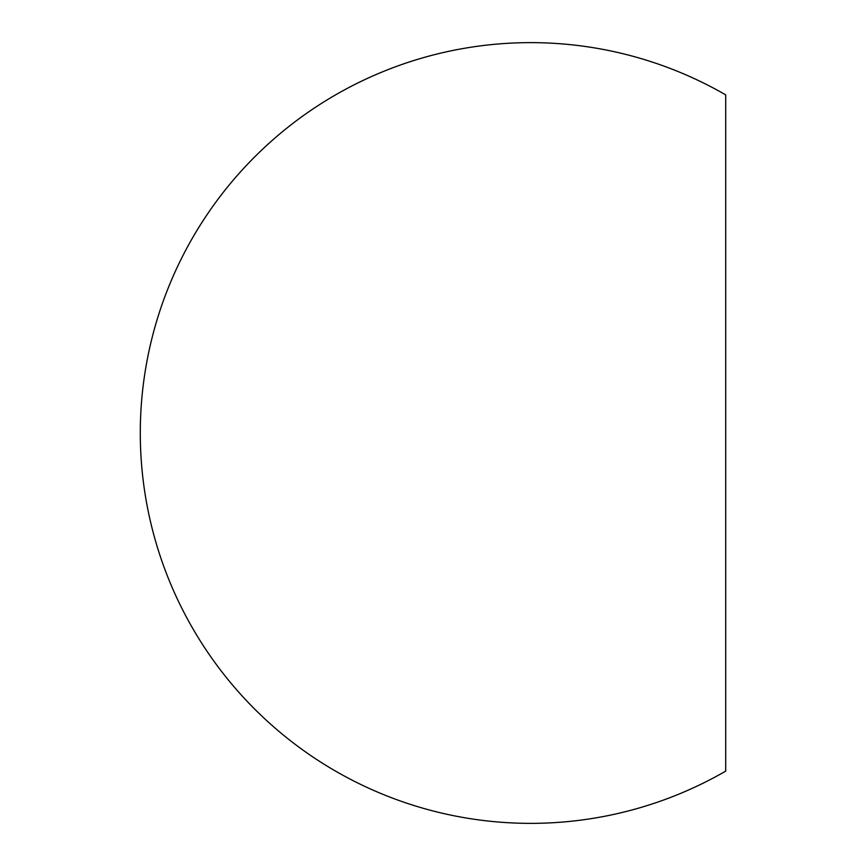 <?xml version="1.0" encoding="UTF-8"?>
<svg xmlns="http://www.w3.org/2000/svg" width="866" height="866" viewBox="0 0 866 866"><rect width="100%" height="100%" fill="white"/><g stroke="black" fill="none" stroke-linecap="round" stroke-linejoin="round"><path stroke-width="1.3" d="M725.708 771.13L725.708 94.87A390.35 390.35 0 0 0 140.292 433A390.35 390.35 0 0 0 725.708 771.13"/></g></svg>

